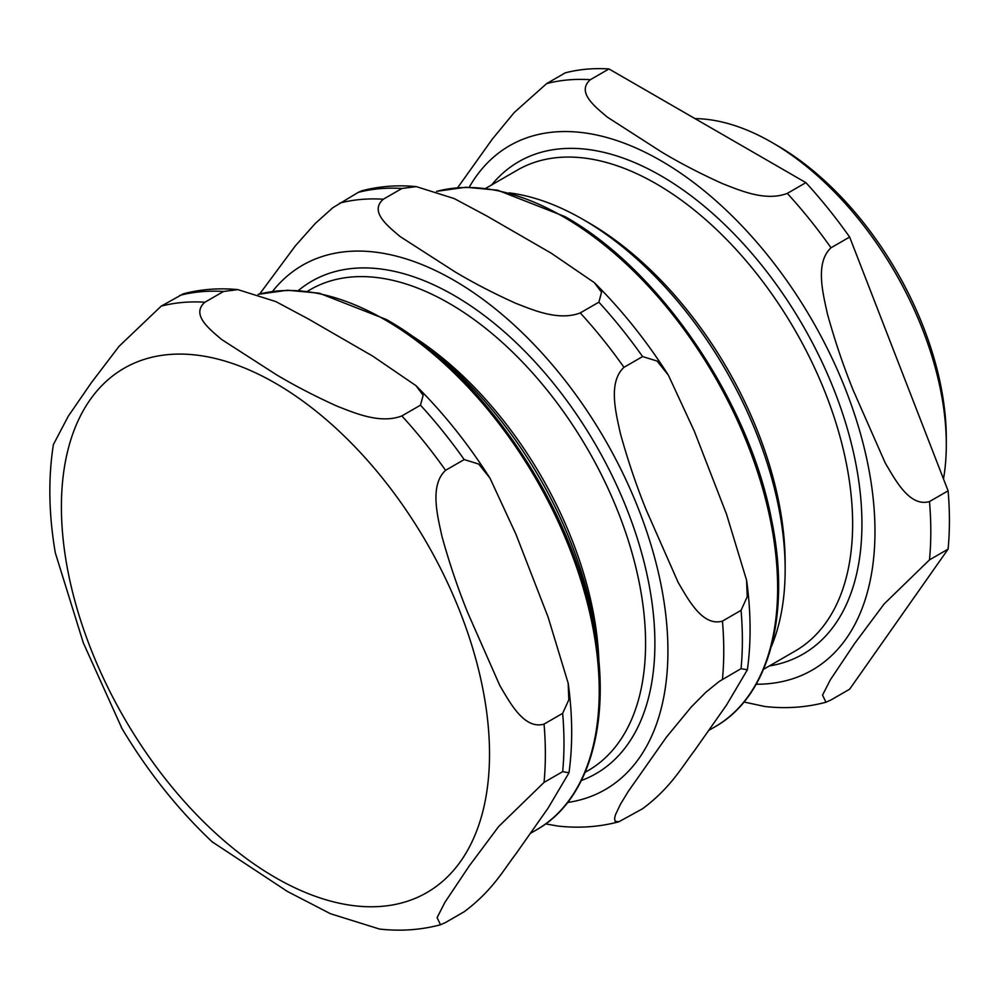 <?xml version="1.0" encoding="UTF-8"?>
<svg xmlns="http://www.w3.org/2000/svg" width="998" height="998" viewBox="0 0 998 998"><rect width="100%" height="100%" fill="white"/><g stroke="black" fill="none" stroke-linecap="round" stroke-linejoin="round"><path stroke-width="1.5" d="M943.497 478.965A246.78 142.477 -120 0 0 946.304 444.621L946.304 438.334A239.083 138.036 -120 0 0 777.242 145.521L771.803 142.377A246.78 142.477 -120 0 0 694.97 118.6M831.022 699.947L825.945 702.23L822.552 695.107L830.324 679.863L854.675 643.448L884.153 603.94L929.487 559.866L948.1 549.112L849.635 689.206L831.022 699.947M929.487 501.57C909.677 507.296 895.431 480.175 885.214 462.922L853.215 390.28C843.472 366.229 834.889 340.817 827.454 314.046C822.988 293.462 814.83 262.836 831.022 247.778L849.635 237.037L948.1 490.816L929.487 501.57A342.202 197.579 -120 0 1 929.487 559.866M787.297 193.387C765.678 201.696 740.229 190.518 722.677 183.707C700.571 173.727 680.274 163.21 661.799 152.145L607.146 117.003C595.344 106.861 575.983 92.178 590.367 79.69L608.98 68.949L805.91 182.646L787.297 193.387A342.202 197.579 -120 0 1 831.022 247.778M743.984 702.006L764.967 706.522C786.075 708.879 806.396 707.445 825.945 702.23M608.98 68.949A342.202 197.579 -120 0 0 565.255 72.854L546.642 83.595L514.207 112.549L492.251 139.209L457.695 187.649M849.635 237.037A342.202 197.579 -120 0 0 805.91 182.646M948.1 549.112A342.202 197.579 -120 0 0 948.1 490.816M771.217 646.891A286.089 165.181 -120 0 0 785.152 569.746L785.152 562.909A277.718 160.341 -120 0 0 588.783 222.779L582.857 219.36A286.089 165.181 -120 0 0 509.092 192.851M785.152 569.746A286.089 165.181 -120 0 0 582.857 219.36M946.304 444.621A246.78 142.477 -120 0 0 771.803 142.377M401.932 188.485L416.253 186.614L454.227 198.577L486.849 216.017L551.17 253.155L594.346 282.646L601.532 292.289L598.862 302.182L580.25 312.923C558.63 321.231 533.182 310.054 515.629 303.242C493.523 293.262 473.227 282.746 454.751 271.681L400.098 236.538C388.297 226.409 368.936 211.713 383.319 199.226L401.932 188.485A342.202 197.579 60 0 0 358.207 192.389L332.796 207.734L315.331 223.415L295.321 245.895L259.729 293.911M545.632 823.899L557.919 826.057C579.027 828.415 599.349 826.98 618.897 821.766L615.167 821.304L614.556 818.647L615.417 814.904L620.407 804.351L628.054 791.738L666.439 737.123L691.34 706.883L705.885 692.238L719.134 681.484L741.052 668.66L747.377 669.783L726.507 705.075L694.359 750.82C681.671 767.325 670.768 787.696 642.587 808.742L618.897 821.766M722.44 621.105C702.629 626.831 688.383 599.711 678.166 582.458L646.168 509.816C636.425 485.764 627.842 460.352 620.407 433.581C615.941 413.01 607.782 382.371 623.975 367.314L642.587 356.573L657.096 361.051L668.398 375.211L694.359 431.286L726.507 514.157L746.579 580.212L747.215 596.779L741.052 610.352L722.44 621.105A342.202 197.579 60 0 1 722.44 679.401M361.638 190.855L358.207 192.389M417.688 340.218A286.925 165.656 60 0 1 597.902 652.355M409.754 334.467A277.718 160.341 60 0 1 598.925 662.111M445.57 922.489L440.505 924.772L437.112 917.636L444.871 902.404L469.222 865.99L498.701 826.481L544.047 782.395L562.66 771.654L568.985 772.789L548.114 808.081L515.954 853.826C503.279 870.318 492.376 890.69 464.195 911.735L445.57 922.489M401.857 415.929C380.238 424.225 354.789 413.047 337.237 406.236C315.118 396.256 294.822 385.739 276.346 374.687L221.693 339.532C209.892 329.402 190.531 314.707 204.914 302.219L223.527 291.478L237.861 289.62L275.835 301.583L308.457 319.011L372.765 356.149L415.954 385.64L423.14 395.283L420.47 405.176L401.857 415.929A342.202 197.579 -120 0 1 445.57 470.32L464.195 459.567L478.691 464.045L490.006 478.204L515.954 534.279L548.114 617.151L568.174 683.206L568.823 699.773L562.66 713.358L544.047 724.099C524.237 729.837 509.99 702.717 499.773 685.464L467.775 612.822C458.032 588.77 449.437 563.346 442.002 536.575C437.548 516.003 429.377 485.377 445.57 470.32M212.175 841.838L287.474 891.488L330.525 913.756L379.527 929.051M183.245 293.849L161.189 306.137L119.024 346.343L91.242 382.87L68.288 416.191L53.405 444.534C48.091 478.229 48.727 514.332 55.314 552.842L83.345 642.937L121.993 728.54M55.115 551.682L55.314 552.842M590.367 79.69A342.202 197.579 -120 0 0 546.642 83.595M756.172 684.241A302.718 174.775 -120 0 0 874.972 531.472A302.718 174.775 -120 0 0 660.913 160.715A302.718 174.775 -120 0 0 469.222 187.212M769.358 665.953A284.293 164.134 -120 0 0 861.935 523.95A284.293 164.134 -120 0 0 660.913 175.76A284.293 164.134 -120 0 0 491.64 184.942M763.545 669.309L795.107 651.083A277.718 160.341 -120 0 0 852.629 523.95A277.718 160.341 -120 0 0 656.26 183.819A277.718 160.341 -120 0 0 517.401 170.072L485.826 188.298M741.052 610.352A342.202 197.579 60 0 1 741.052 668.66M598.862 302.182A342.202 197.579 60 0 1 642.587 356.573M580.25 312.923A342.202 197.579 60 0 1 623.975 367.314M272.529 291.391A302.718 174.775 60 0 1 453.865 280.251A302.718 174.775 60 0 1 659.578 577.867A302.718 174.775 60 0 1 567.613 802.492M339.594 203.13A342.202 197.579 60 0 1 383.319 199.226M436.65 191.391A303.217 175.062 60 0 1 563.221 216.716A303.217 175.062 60 0 1 777.629 588.084A303.217 175.062 60 0 1 714.83 726.893C769.271 696.417 791.165 614.519 771.604 520.033C749.111 400.909 659.703 269.535 564.868 216.554L497.578 190.181L465.866 187.237L436.525 191.342M307.434 291.291L310.353 289.607A277.718 160.341 60 0 1 449.212 303.367A277.718 160.341 60 0 1 645.581 643.498A277.718 160.341 60 0 1 588.059 770.631L585.14 772.315M298.452 290.468A284.293 164.134 60 0 1 453.865 295.308A284.293 164.134 60 0 1 643.149 558.531A284.293 164.134 60 0 1 581.372 780.511M562.66 771.654A342.202 197.579 -120 0 0 562.66 713.358M544.047 782.395A342.202 197.579 -120 0 0 544.047 724.099M223.527 291.478A342.202 197.579 -120 0 0 179.802 295.383M204.914 302.219A342.202 197.579 -120 0 0 161.189 306.137M464.195 459.567A342.202 197.579 -120 0 0 420.47 405.176M489.519 754.014A302.718 174.775 -120 0 0 275.46 383.257A302.718 174.775 -120 0 0 61.402 506.847A302.718 174.775 -120 0 0 275.46 877.604A302.718 174.775 -120 0 0 489.519 754.014M258.12 294.335L287.474 290.231L319.173 293.175L386.463 319.547C479.564 371.643 567.662 499.225 591.889 616.776C613.62 713.807 592.126 798.774 536.425 829.887A303.217 175.062 -120 0 0 599.224 691.078A303.217 175.062 -120 0 0 384.816 319.722A303.217 175.062 -120 0 0 258.245 294.385M746.591 580.2C750.958 611.961 751.232 641.826 747.39 669.783M594.346 282.646C621.754 309.879 646.442 340.742 668.398 375.211M416.241 186.614C397.216 184.83 379.003 186.252 361.613 190.855M708.692 730.424L714.83 726.893M121.282 727.342C147.43 771.254 177.943 809.615 212.811 842.437M379.514 929.051C400.622 931.408 420.956 929.974 440.505 924.772M568.985 772.789C572.827 744.82 572.565 714.955 568.186 683.206M237.836 289.607C218.812 287.836 200.61 289.245 183.22 293.849M415.954 385.64C443.361 412.873 468.05 443.736 490.006 478.217M536.425 829.887L530.3 833.43"/></g></svg>
